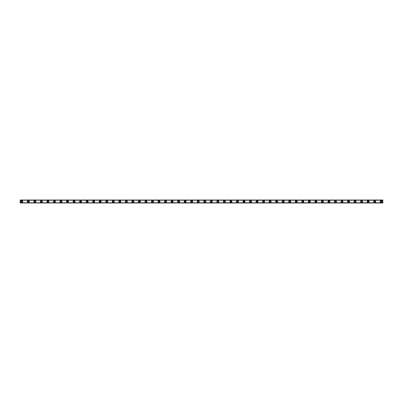 <?xml version="1.0" encoding="UTF-8"?>
<svg xmlns="http://www.w3.org/2000/svg" width="403" height="403" viewBox="0 0 403 403"><rect width="100%" height="100%" fill="white"/><g stroke="black" fill="none" stroke-linecap="round" stroke-linejoin="round"><path stroke-width="0.6" d="M21.782 202.074A0.574 0.574 0 0 1 21.213 201.5A0.574 0.574 0 0 1 21.782 200.926A0.574 0.574 0 0 1 22.356 201.5A0.574 0.574 0 0 1 21.782 202.074M381.218 202.074A0.574 0.574 0 0 1 380.644 201.5A0.574 0.574 0 0 1 381.218 200.926A0.574 0.574 0 0 1 381.787 201.5A0.574 0.574 0 0 1 381.218 202.074M374.679 202.074A0.574 0.574 0 0 1 374.11 201.5A0.574 0.574 0 0 1 374.679 200.926A0.574 0.574 0 0 1 375.253 201.5A0.574 0.574 0 0 1 374.679 202.074M368.146 202.074A0.574 0.574 0 0 1 367.576 201.5A0.574 0.574 0 0 1 368.146 200.926A0.574 0.574 0 0 1 368.72 201.5A0.574 0.574 0 0 1 368.146 202.074M361.612 202.074A0.574 0.574 0 0 1 361.038 201.5A0.574 0.574 0 0 1 361.612 200.926A0.574 0.574 0 0 1 362.181 201.5A0.574 0.574 0 0 1 361.612 202.074M355.073 202.074A0.574 0.574 0 0 1 354.504 201.5A0.574 0.574 0 0 1 355.073 200.926A0.574 0.574 0 0 1 355.648 201.5A0.574 0.574 0 0 1 355.073 202.074M348.54 202.074A0.574 0.574 0 0 1 347.97 201.5A0.574 0.574 0 0 1 348.54 200.926A0.574 0.574 0 0 1 349.114 201.5A0.574 0.574 0 0 1 348.54 202.074M342.006 202.074A0.574 0.574 0 0 1 341.432 201.5A0.574 0.574 0 0 1 342.006 200.926A0.574 0.574 0 0 1 342.575 201.5A0.574 0.574 0 0 1 342.006 202.074M335.472 202.074A0.574 0.574 0 0 1 334.898 201.5A0.574 0.574 0 0 1 335.472 200.926A0.574 0.574 0 0 1 336.042 201.5A0.574 0.574 0 0 1 335.472 202.074M328.934 202.074A0.574 0.574 0 0 1 328.364 201.5A0.574 0.574 0 0 1 328.934 200.926A0.574 0.574 0 0 1 329.508 201.5A0.574 0.574 0 0 1 328.934 202.074M322.4 202.074A0.574 0.574 0 0 1 321.826 201.5A0.574 0.574 0 0 1 322.4 200.926A0.574 0.574 0 0 1 322.974 201.5A0.574 0.574 0 0 1 322.4 202.074M315.866 202.074A0.574 0.574 0 0 1 315.292 201.5A0.574 0.574 0 0 1 315.866 200.926A0.574 0.574 0 0 1 316.436 201.5A0.574 0.574 0 0 1 315.866 202.074M309.328 202.074A0.574 0.574 0 0 1 308.758 201.5A0.574 0.574 0 0 1 309.328 200.926A0.574 0.574 0 0 1 309.902 201.5A0.574 0.574 0 0 1 309.328 202.074M302.794 202.074A0.574 0.574 0 0 1 302.225 201.5A0.574 0.574 0 0 1 302.794 200.926A0.574 0.574 0 0 1 303.368 201.5A0.574 0.574 0 0 1 302.794 202.074M296.26 202.074A0.574 0.574 0 0 1 295.686 201.5A0.574 0.574 0 0 1 296.26 200.926A0.574 0.574 0 0 1 296.83 201.5A0.574 0.574 0 0 1 296.26 202.074M289.727 202.074A0.574 0.574 0 0 1 289.153 201.5A0.574 0.574 0 0 1 289.727 200.926A0.574 0.574 0 0 1 290.296 201.5A0.574 0.574 0 0 1 289.727 202.074M283.188 202.074A0.574 0.574 0 0 1 282.619 201.5A0.574 0.574 0 0 1 283.188 200.926A0.574 0.574 0 0 1 283.762 201.5A0.574 0.574 0 0 1 283.188 202.074M276.654 202.074A0.574 0.574 0 0 1 276.08 201.5A0.574 0.574 0 0 1 276.654 200.926A0.574 0.574 0 0 1 277.224 201.5A0.574 0.574 0 0 1 276.654 202.074M270.121 202.074A0.574 0.574 0 0 1 269.547 201.5A0.574 0.574 0 0 1 270.121 200.926A0.574 0.574 0 0 1 270.69 201.5A0.574 0.574 0 0 1 270.121 202.074M263.582 202.074A0.574 0.574 0 0 1 263.013 201.5A0.574 0.574 0 0 1 263.582 200.926A0.574 0.574 0 0 1 264.156 201.5A0.574 0.574 0 0 1 263.582 202.074M257.049 202.074A0.574 0.574 0 0 1 256.479 201.5A0.574 0.574 0 0 1 257.049 200.926A0.574 0.574 0 0 1 257.623 201.5A0.574 0.574 0 0 1 257.049 202.074M250.515 202.074A0.574 0.574 0 0 1 249.941 201.5A0.574 0.574 0 0 1 250.515 200.926A0.574 0.574 0 0 1 251.084 201.5A0.574 0.574 0 0 1 250.515 202.074M243.976 202.074A0.574 0.574 0 0 1 243.407 201.5A0.574 0.574 0 0 1 243.976 200.926A0.574 0.574 0 0 1 244.55 201.5A0.574 0.574 0 0 1 243.976 202.074M237.443 202.074A0.574 0.574 0 0 1 236.873 201.5A0.574 0.574 0 0 1 237.443 200.926A0.574 0.574 0 0 1 238.017 201.5A0.574 0.574 0 0 1 237.443 202.074M230.909 202.074A0.574 0.574 0 0 1 230.335 201.5A0.574 0.574 0 0 1 230.909 200.926A0.574 0.574 0 0 1 231.478 201.5A0.574 0.574 0 0 1 230.909 202.074M224.375 202.074A0.574 0.574 0 0 1 223.801 201.5A0.574 0.574 0 0 1 224.375 200.926A0.574 0.574 0 0 1 224.945 201.5A0.574 0.574 0 0 1 224.375 202.074M217.837 202.074A0.574 0.574 0 0 1 217.267 201.5A0.574 0.574 0 0 1 217.837 200.926A0.574 0.574 0 0 1 218.411 201.5A0.574 0.574 0 0 1 217.837 202.074M211.303 202.074A0.574 0.574 0 0 1 210.729 201.5A0.574 0.574 0 0 1 211.303 200.926A0.574 0.574 0 0 1 211.872 201.5A0.574 0.574 0 0 1 211.303 202.074M204.769 202.074A0.574 0.574 0 0 1 204.195 201.5A0.574 0.574 0 0 1 204.769 200.926A0.574 0.574 0 0 1 205.339 201.5A0.574 0.574 0 0 1 204.769 202.074M198.231 202.074A0.574 0.574 0 0 1 197.661 201.5A0.574 0.574 0 0 1 198.231 200.926A0.574 0.574 0 0 1 198.805 201.5A0.574 0.574 0 0 1 198.231 202.074M191.697 202.074A0.574 0.574 0 0 1 191.128 201.5A0.574 0.574 0 0 1 191.697 200.926A0.574 0.574 0 0 1 192.271 201.5A0.574 0.574 0 0 1 191.697 202.074M185.163 202.074A0.574 0.574 0 0 1 184.589 201.5A0.574 0.574 0 0 1 185.163 200.926A0.574 0.574 0 0 1 185.733 201.5A0.574 0.574 0 0 1 185.163 202.074M178.625 202.074A0.574 0.574 0 0 1 178.055 201.5A0.574 0.574 0 0 1 178.625 200.926A0.574 0.574 0 0 1 179.199 201.5A0.574 0.574 0 0 1 178.625 202.074M172.091 202.074A0.574 0.574 0 0 1 171.522 201.5A0.574 0.574 0 0 1 172.091 200.926A0.574 0.574 0 0 1 172.665 201.5A0.574 0.574 0 0 1 172.091 202.074M165.557 202.074A0.574 0.574 0 0 1 164.983 201.5A0.574 0.574 0 0 1 165.557 200.926A0.574 0.574 0 0 1 166.127 201.5A0.574 0.574 0 0 1 165.557 202.074M159.024 202.074A0.574 0.574 0 0 1 158.45 201.5A0.574 0.574 0 0 1 159.024 200.926A0.574 0.574 0 0 1 159.593 201.5A0.574 0.574 0 0 1 159.024 202.074M152.485 202.074A0.574 0.574 0 0 1 151.916 201.5A0.574 0.574 0 0 1 152.485 200.926A0.574 0.574 0 0 1 153.059 201.5A0.574 0.574 0 0 1 152.485 202.074M145.951 202.074A0.574 0.574 0 0 1 145.377 201.5A0.574 0.574 0 0 1 145.951 200.926A0.574 0.574 0 0 1 146.521 201.5A0.574 0.574 0 0 1 145.951 202.074M139.418 202.074A0.574 0.574 0 0 1 138.844 201.5A0.574 0.574 0 0 1 139.418 200.926A0.574 0.574 0 0 1 139.987 201.5A0.574 0.574 0 0 1 139.418 202.074M132.879 202.074A0.574 0.574 0 0 1 132.31 201.5A0.574 0.574 0 0 1 132.879 200.926A0.574 0.574 0 0 1 133.453 201.5A0.574 0.574 0 0 1 132.879 202.074M126.346 202.074A0.574 0.574 0 0 1 125.776 201.5A0.574 0.574 0 0 1 126.346 200.926A0.574 0.574 0 0 1 126.92 201.5A0.574 0.574 0 0 1 126.346 202.074M119.812 202.074A0.574 0.574 0 0 1 119.238 201.5A0.574 0.574 0 0 1 119.812 200.926A0.574 0.574 0 0 1 120.381 201.5A0.574 0.574 0 0 1 119.812 202.074M113.273 202.074A0.574 0.574 0 0 1 112.704 201.5A0.574 0.574 0 0 1 113.273 200.926A0.574 0.574 0 0 1 113.848 201.5A0.574 0.574 0 0 1 113.273 202.074M106.74 202.074A0.574 0.574 0 0 1 106.17 201.5A0.574 0.574 0 0 1 106.74 200.926A0.574 0.574 0 0 1 107.314 201.5A0.574 0.574 0 0 1 106.74 202.074M100.206 202.074A0.574 0.574 0 0 1 99.632 201.5A0.574 0.574 0 0 1 100.206 200.926A0.574 0.574 0 0 1 100.775 201.5A0.574 0.574 0 0 1 100.206 202.074M93.672 202.074A0.574 0.574 0 0 1 93.098 201.5A0.574 0.574 0 0 1 93.672 200.926A0.574 0.574 0 0 1 94.242 201.5A0.574 0.574 0 0 1 93.672 202.074M87.134 202.074A0.574 0.574 0 0 1 86.564 201.5A0.574 0.574 0 0 1 87.134 200.926A0.574 0.574 0 0 1 87.708 201.5A0.574 0.574 0 0 1 87.134 202.074M80.6 202.074A0.574 0.574 0 0 1 80.026 201.5A0.574 0.574 0 0 1 80.6 200.926A0.574 0.574 0 0 1 81.174 201.5A0.574 0.574 0 0 1 80.6 202.074M74.066 202.074A0.574 0.574 0 0 1 73.492 201.5A0.574 0.574 0 0 1 74.066 200.926A0.574 0.574 0 0 1 74.636 201.5A0.574 0.574 0 0 1 74.066 202.074M67.528 202.074A0.574 0.574 0 0 1 66.958 201.5A0.574 0.574 0 0 1 67.528 200.926A0.574 0.574 0 0 1 68.102 201.5A0.574 0.574 0 0 1 67.528 202.074M60.994 202.074A0.574 0.574 0 0 1 60.425 201.5A0.574 0.574 0 0 1 60.994 200.926A0.574 0.574 0 0 1 61.568 201.5A0.574 0.574 0 0 1 60.994 202.074M54.46 202.074A0.574 0.574 0 0 1 53.886 201.5A0.574 0.574 0 0 1 54.46 200.926A0.574 0.574 0 0 1 55.03 201.5A0.574 0.574 0 0 1 54.46 202.074M47.927 202.074A0.574 0.574 0 0 1 47.353 201.5A0.574 0.574 0 0 1 47.927 200.926A0.574 0.574 0 0 1 48.496 201.5A0.574 0.574 0 0 1 47.927 202.074M41.388 202.074A0.574 0.574 0 0 1 40.819 201.5A0.574 0.574 0 0 1 41.388 200.926A0.574 0.574 0 0 1 41.962 201.5A0.574 0.574 0 0 1 41.388 202.074M34.854 202.074A0.574 0.574 0 0 1 34.28 201.5A0.574 0.574 0 0 1 34.854 200.926A0.574 0.574 0 0 1 35.424 201.5A0.574 0.574 0 0 1 34.854 202.074M28.321 202.074A0.574 0.574 0 0 1 27.747 201.5A0.574 0.574 0 0 1 28.321 200.926A0.574 0.574 0 0 1 28.89 201.5A0.574 0.574 0 0 1 28.321 202.074M21.782 200.518A0.982 0.982 0 0 0 20.805 201.5A0.982 0.982 0 0 0 21.782 202.482A0.982 0.982 0 0 0 22.764 201.5A0.982 0.982 0 0 0 21.782 200.518M381.218 200.518A0.982 0.982 0 0 0 380.236 201.5A0.982 0.982 0 0 0 381.218 202.482A0.982 0.982 0 0 0 382.195 201.5A0.982 0.982 0 0 0 381.218 200.518M374.679 200.518A0.982 0.982 0 0 0 373.702 201.5A0.982 0.982 0 0 0 374.679 202.482A0.982 0.982 0 0 0 375.661 201.5A0.982 0.982 0 0 0 374.679 200.518M368.146 200.518A0.982 0.982 0 0 0 367.163 201.5A0.982 0.982 0 0 0 368.146 202.482A0.982 0.982 0 0 0 369.128 201.5A0.982 0.982 0 0 0 368.146 200.518M361.612 200.518A0.982 0.982 0 0 0 360.63 201.5A0.982 0.982 0 0 0 361.612 202.482A0.982 0.982 0 0 0 362.589 201.5A0.982 0.982 0 0 0 361.612 200.518M355.073 200.518A0.982 0.982 0 0 0 354.096 201.5A0.982 0.982 0 0 0 355.073 202.482A0.982 0.982 0 0 0 356.056 201.5A0.982 0.982 0 0 0 355.073 200.518M348.54 200.518A0.982 0.982 0 0 0 347.562 201.5A0.982 0.982 0 0 0 348.54 202.482A0.982 0.982 0 0 0 349.522 201.5A0.982 0.982 0 0 0 348.54 200.518M342.006 200.518A0.982 0.982 0 0 0 341.024 201.5A0.982 0.982 0 0 0 342.006 202.482A0.982 0.982 0 0 0 342.983 201.5A0.982 0.982 0 0 0 342.006 200.518M335.472 200.518A0.982 0.982 0 0 0 334.49 201.5A0.982 0.982 0 0 0 335.472 202.482A0.982 0.982 0 0 0 336.45 201.5A0.982 0.982 0 0 0 335.472 200.518M328.934 200.518A0.982 0.982 0 0 0 327.956 201.5A0.982 0.982 0 0 0 328.934 202.482A0.982 0.982 0 0 0 329.916 201.5A0.982 0.982 0 0 0 328.934 200.518M322.4 200.518A0.982 0.982 0 0 0 321.418 201.5A0.982 0.982 0 0 0 322.4 202.482A0.982 0.982 0 0 0 323.382 201.5A0.982 0.982 0 0 0 322.4 200.518M315.866 200.518A0.982 0.982 0 0 0 314.884 201.5A0.982 0.982 0 0 0 315.866 202.482A0.982 0.982 0 0 0 316.844 201.5A0.982 0.982 0 0 0 315.866 200.518M309.328 200.518A0.982 0.982 0 0 0 308.35 201.5A0.982 0.982 0 0 0 309.328 202.482A0.982 0.982 0 0 0 310.31 201.5A0.982 0.982 0 0 0 309.328 200.518M302.794 200.518A0.982 0.982 0 0 0 301.817 201.5A0.982 0.982 0 0 0 302.794 202.482A0.982 0.982 0 0 0 303.776 201.5A0.982 0.982 0 0 0 302.794 200.518M296.26 200.518A0.982 0.982 0 0 0 295.278 201.5A0.982 0.982 0 0 0 296.26 202.482A0.982 0.982 0 0 0 297.238 201.5A0.982 0.982 0 0 0 296.26 200.518M289.727 200.518A0.982 0.982 0 0 0 288.744 201.5A0.982 0.982 0 0 0 289.727 202.482A0.982 0.982 0 0 0 290.704 201.5A0.982 0.982 0 0 0 289.727 200.518M283.188 200.518A0.982 0.982 0 0 0 282.211 201.5A0.982 0.982 0 0 0 283.188 202.482A0.982 0.982 0 0 0 284.17 201.5A0.982 0.982 0 0 0 283.188 200.518M276.654 200.518A0.982 0.982 0 0 0 275.672 201.5A0.982 0.982 0 0 0 276.654 202.482A0.982 0.982 0 0 0 277.637 201.5A0.982 0.982 0 0 0 276.654 200.518M270.121 200.518A0.982 0.982 0 0 0 269.139 201.5A0.982 0.982 0 0 0 270.121 202.482A0.982 0.982 0 0 0 271.098 201.5A0.982 0.982 0 0 0 270.121 200.518M263.582 200.518A0.982 0.982 0 0 0 262.605 201.5A0.982 0.982 0 0 0 263.582 202.482A0.982 0.982 0 0 0 264.564 201.5A0.982 0.982 0 0 0 263.582 200.518M257.049 200.518A0.982 0.982 0 0 0 256.066 201.5A0.982 0.982 0 0 0 257.049 202.482A0.982 0.982 0 0 0 258.031 201.5A0.982 0.982 0 0 0 257.049 200.518M250.515 200.518A0.982 0.982 0 0 0 249.533 201.5A0.982 0.982 0 0 0 250.515 202.482A0.982 0.982 0 0 0 251.492 201.5A0.982 0.982 0 0 0 250.515 200.518M243.976 200.518A0.982 0.982 0 0 0 242.999 201.5A0.982 0.982 0 0 0 243.976 202.482A0.982 0.982 0 0 0 244.959 201.5A0.982 0.982 0 0 0 243.976 200.518M237.443 200.518A0.982 0.982 0 0 0 236.465 201.5A0.982 0.982 0 0 0 237.443 202.482A0.982 0.982 0 0 0 238.425 201.5A0.982 0.982 0 0 0 237.443 200.518M230.909 200.518A0.982 0.982 0 0 0 229.927 201.5A0.982 0.982 0 0 0 230.909 202.482A0.982 0.982 0 0 0 231.886 201.5A0.982 0.982 0 0 0 230.909 200.518M224.375 200.518A0.982 0.982 0 0 0 223.393 201.5A0.982 0.982 0 0 0 224.375 202.482A0.982 0.982 0 0 0 225.353 201.5A0.982 0.982 0 0 0 224.375 200.518M217.837 200.518A0.982 0.982 0 0 0 216.859 201.5A0.982 0.982 0 0 0 217.837 202.482A0.982 0.982 0 0 0 218.819 201.5A0.982 0.982 0 0 0 217.837 200.518M211.303 200.518A0.982 0.982 0 0 0 210.321 201.5A0.982 0.982 0 0 0 211.303 202.482A0.982 0.982 0 0 0 212.285 201.5A0.982 0.982 0 0 0 211.303 200.518M204.769 200.518A0.982 0.982 0 0 0 203.787 201.5A0.982 0.982 0 0 0 204.769 202.482A0.982 0.982 0 0 0 205.747 201.5A0.982 0.982 0 0 0 204.769 200.518M198.231 200.518A0.982 0.982 0 0 0 197.253 201.5A0.982 0.982 0 0 0 198.231 202.482A0.982 0.982 0 0 0 199.213 201.5A0.982 0.982 0 0 0 198.231 200.518M191.697 200.518A0.982 0.982 0 0 0 190.715 201.5A0.982 0.982 0 0 0 191.697 202.482A0.982 0.982 0 0 0 192.679 201.5A0.982 0.982 0 0 0 191.697 200.518M185.163 200.518A0.982 0.982 0 0 0 184.181 201.5A0.982 0.982 0 0 0 185.163 202.482A0.982 0.982 0 0 0 186.141 201.5A0.982 0.982 0 0 0 185.163 200.518M178.625 200.518A0.982 0.982 0 0 0 177.647 201.5A0.982 0.982 0 0 0 178.625 202.482A0.982 0.982 0 0 0 179.607 201.5A0.982 0.982 0 0 0 178.625 200.518M172.091 200.518A0.982 0.982 0 0 0 171.114 201.5A0.982 0.982 0 0 0 172.091 202.482A0.982 0.982 0 0 0 173.073 201.5A0.982 0.982 0 0 0 172.091 200.518M165.557 200.518A0.982 0.982 0 0 0 164.575 201.5A0.982 0.982 0 0 0 165.557 202.482A0.982 0.982 0 0 0 166.535 201.5A0.982 0.982 0 0 0 165.557 200.518M159.024 200.518A0.982 0.982 0 0 0 158.041 201.5A0.982 0.982 0 0 0 159.024 202.482A0.982 0.982 0 0 0 160.001 201.5A0.982 0.982 0 0 0 159.024 200.518M152.485 200.518A0.982 0.982 0 0 0 151.508 201.5A0.982 0.982 0 0 0 152.485 202.482A0.982 0.982 0 0 0 153.467 201.5A0.982 0.982 0 0 0 152.485 200.518M145.951 200.518A0.982 0.982 0 0 0 144.969 201.5A0.982 0.982 0 0 0 145.951 202.482A0.982 0.982 0 0 0 146.934 201.5A0.982 0.982 0 0 0 145.951 200.518M139.418 200.518A0.982 0.982 0 0 0 138.436 201.5A0.982 0.982 0 0 0 139.418 202.482A0.982 0.982 0 0 0 140.395 201.5A0.982 0.982 0 0 0 139.418 200.518M132.879 200.518A0.982 0.982 0 0 0 131.902 201.5A0.982 0.982 0 0 0 132.879 202.482A0.982 0.982 0 0 0 133.861 201.5A0.982 0.982 0 0 0 132.879 200.518M126.346 200.518A0.982 0.982 0 0 0 125.363 201.5A0.982 0.982 0 0 0 126.346 202.482A0.982 0.982 0 0 0 127.328 201.5A0.982 0.982 0 0 0 126.346 200.518M119.812 200.518A0.982 0.982 0 0 0 118.83 201.5A0.982 0.982 0 0 0 119.812 202.482A0.982 0.982 0 0 0 120.789 201.5A0.982 0.982 0 0 0 119.812 200.518M113.273 200.518A0.982 0.982 0 0 0 112.296 201.5A0.982 0.982 0 0 0 113.273 202.482A0.982 0.982 0 0 0 114.256 201.5A0.982 0.982 0 0 0 113.273 200.518M106.74 200.518A0.982 0.982 0 0 0 105.762 201.5A0.982 0.982 0 0 0 106.74 202.482A0.982 0.982 0 0 0 107.722 201.5A0.982 0.982 0 0 0 106.74 200.518M100.206 200.518A0.982 0.982 0 0 0 99.224 201.5A0.982 0.982 0 0 0 100.206 202.482A0.982 0.982 0 0 0 101.183 201.5A0.982 0.982 0 0 0 100.206 200.518M93.672 200.518A0.982 0.982 0 0 0 92.69 201.5A0.982 0.982 0 0 0 93.672 202.482A0.982 0.982 0 0 0 94.65 201.5A0.982 0.982 0 0 0 93.672 200.518M87.134 200.518A0.982 0.982 0 0 0 86.156 201.5A0.982 0.982 0 0 0 87.134 202.482A0.982 0.982 0 0 0 88.116 201.5A0.982 0.982 0 0 0 87.134 200.518M80.6 200.518A0.982 0.982 0 0 0 79.618 201.5A0.982 0.982 0 0 0 80.6 202.482A0.982 0.982 0 0 0 81.582 201.5A0.982 0.982 0 0 0 80.6 200.518M74.066 200.518A0.982 0.982 0 0 0 73.084 201.5A0.982 0.982 0 0 0 74.066 202.482A0.982 0.982 0 0 0 75.044 201.5A0.982 0.982 0 0 0 74.066 200.518M67.528 200.518A0.982 0.982 0 0 0 66.55 201.5A0.982 0.982 0 0 0 67.528 202.482A0.982 0.982 0 0 0 68.51 201.5A0.982 0.982 0 0 0 67.528 200.518M60.994 200.518A0.982 0.982 0 0 0 60.017 201.5A0.982 0.982 0 0 0 60.994 202.482A0.982 0.982 0 0 0 61.976 201.5A0.982 0.982 0 0 0 60.994 200.518M54.46 200.518A0.982 0.982 0 0 0 53.478 201.5A0.982 0.982 0 0 0 54.46 202.482A0.982 0.982 0 0 0 55.438 201.5A0.982 0.982 0 0 0 54.46 200.518M47.927 200.518A0.982 0.982 0 0 0 46.944 201.5A0.982 0.982 0 0 0 47.927 202.482A0.982 0.982 0 0 0 48.904 201.5A0.982 0.982 0 0 0 47.927 200.518M41.388 200.518A0.982 0.982 0 0 0 40.411 201.5A0.982 0.982 0 0 0 41.388 202.482A0.982 0.982 0 0 0 42.37 201.5A0.982 0.982 0 0 0 41.388 200.518M34.854 200.518A0.982 0.982 0 0 0 33.872 201.5A0.982 0.982 0 0 0 34.854 202.482A0.982 0.982 0 0 0 35.837 201.5A0.982 0.982 0 0 0 34.854 200.518M28.321 200.518A0.982 0.982 0 0 0 27.339 201.5A0.982 0.982 0 0 0 28.321 202.482A0.982 0.982 0 0 0 29.298 201.5A0.982 0.982 0 0 0 28.321 200.518M20.15 202.951L382.85 202.971M20.15 202.84L20.15 200.16L382.85 200.16L382.85 202.84L20.15 202.87M20.15 200.13L382.85 200.049L20.15 200.16M20.15 200.029L382.85 200.029M382.85 202.774L20.15 202.774M20.15 200.226L382.85 200.226M382.85 200.11L20.15 200.11M20.15 202.89L382.85 202.89"/></g></svg>
